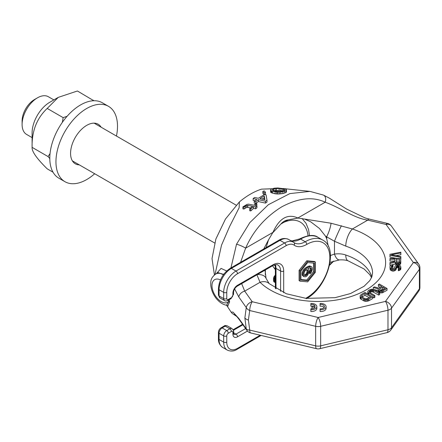 <?xml version="1.0" encoding="UTF-8"?>
<svg xmlns="http://www.w3.org/2000/svg" width="442" height="442" viewBox="0 0 442 442"><rect width="100%" height="100%" fill="white"/><g stroke="black" fill="none" stroke-linecap="round" stroke-linejoin="round"><path stroke-width="0.66" d="M419.9 267.858A6.531 6.531 0 0 0 418.673 264.051A6.531 4.923 144.3 0 0 413.369 262.526A6.531 4.923 -144.3 0 1 419.403 269.3A6.531 3.768 180 0 0 419.9 267.858L419.9 287.399A6.531 3.768 180 0 1 419.403 288.841L419.403 269.3L391.518 308.168L391.518 327.715A6.531 3.768 180 0 1 387.982 329.754L387.982 310.207L320.66 326.307L320.66 345.854A6.531 3.768 180 0 1 315.66 345.854L249.719 330.086L248.398 319.997A6.531 3.768 180 0 1 244.868 317.958L246.26 328.898L238.774 318.384L232.951 312.063L231.133 312.135L226.663 305.306M238.774 318.384A6.531 4.934 144.7 0 0 239.387 319.793L246.89 330.378A6.531 4.934 144.7 0 1 246.26 328.898A6.531 3.193 165.8 0 0 249.719 330.086A6.531 2.039 103.4 0 0 250.697 332.953L316.643 348.721A6.531 2.039 103.4 0 1 315.66 345.854L315.66 326.307L249.719 310.538L248.398 319.997M229.177 299.709L229.602 301.974L227.812 305.765M226.68 270.99L221.061 268.399L216.414 273.626M214.42 274.907L212.027 258.614L215.867 239.034L225.437 219.094L239.382 201.922L239.133 207.734L229.63 226.481L221.481 245.288L215.039 274.449M239.382 201.922C246.763 195.778 254.144 191.519 261.526 189.143L270.714 188.856M230.934 267.907L236.52 244.238L249.857 222.58L268.388 204.69L289.858 193.59L309.947 191.392L282.902 188.519M272.062 188.756L261.526 189.143M244.868 317.958L246.26 307.577A6.531 4.934 -35.3 0 1 252.216 301.726A6.531 2.039 -76.6 0 0 249.719 310.538A6.531 4.138 -164 0 1 246.26 307.577L238.774 296.919L234.603 288.924M270.609 189.822L270.626 192.176L271.156 192.607L275.101 193.784L277.709 194.021L282.891 193.568L285.968 192.513L286.466 191.972L286.449 189.673L284.333 188.795L277.803 187.977L274.184 188.209L271.106 189.187L270.626 190.292L271.686 191.005L277.709 192.143L282.891 191.679L285.968 190.601L286.466 190.049M262.857 191.463L262.857 193.331L264.2 194.734L265.482 194.093L265.482 192.231L264.139 190.867L262.857 191.463L264.2 192.872L265.482 192.231M254.249 201.198L254.249 203.082L255.819 203.419L258.382 201.552L265.454 203.105L266.996 202.06L266.996 200.193L266.078 194.85L264.509 194.502L258.349 198.276L254.686 197.463L253.144 198.53L256.813 199.336L254.249 201.198L255.819 201.541L258.382 199.679L265.454 201.237L266.996 200.193M253.144 198.53L253.144 200.403L254.824 200.767M242.89 206.9L243.934 207.105L245.481 205.983L247.813 205.342L252.531 206.292L249.708 208.784L250.758 208.989L253.575 206.502L255.675 206.933L256.957 205.867L254.857 205.431L256.913 203.784L255.863 203.563L253.813 205.215L248.575 204.138L247.012 204.359L242.89 206.9L242.89 208.856L243.934 209.055L246.774 207.337L250.741 207.85M249.708 208.784L249.708 210.729L250.758 210.928L253.575 208.42L255.675 208.845L256.957 207.768L256.957 205.867M256.73 205.817L256.913 203.784M273.692 190.8L279.123 190.403L282.874 191.027M262.056 199.099L264.283 197.74L264.598 199.662M229.602 301.974A4.354 1.729 -12.1 0 0 228.68 301.538L226.525 305.278L228.144 306.013M228.409 300.151L228.68 301.538A13.056 7.536 -120 0 1 213.166 291.527A13.056 7.536 -120 0 1 220.464 279.897M223.459 274.67L218.16 272.615L215.591 274.101A17.409 10.05 60 0 1 223.033 274.311A4.354 3.481 -41.5 0 0 224.033 273.902M226.558 270.847A4.354 3.481 -41.5 0 1 226.426 271.233M266.101 247.603L268.521 239.84L272.62 232.928L280.858 224.05L288.035 219.906L297.853 218.077L304.521 219.061L310.715 221.818L319.45 228.475L325.533 236.183L326.688 238.719L328.334 246.321M265.288 274.559L265.388 269.918M263.758 248.957L268.521 239.84M238.774 296.919A6.531 4.934 -35.3 0 1 244.713 291.145L260.04 282.3L256.841 274.576M240.575 262.344L245.636 248.15C253.2 230.862 265.211 217.11 281.67 206.889C298.389 197.95 312.897 196.392 325.19 202.215C341.456 208.138 354.025 218.144 367.727 220.122L386.059 224.453A6.531 4.923 144.3 0 1 391.363 225.978A6.531 6.531 0 0 0 387.557 223.431A6.531 2.022 103.3 0 0 386.059 224.453L413.369 262.526L385.485 301.394A6.531 4.923 -144.3 0 1 391.518 308.168A6.531 3.768 180 0 1 387.982 310.207A6.531 2.039 -103.4 0 0 385.485 301.394L318.157 317.494A6.531 2.039 -103.4 0 1 320.66 326.307A6.531 3.768 180 0 1 315.66 326.307A6.531 2.039 -76.6 0 1 318.157 317.494L252.216 301.726L244.713 291.145L241.647 283.626M272.62 232.928L272.941 232.382A13.056 2.072 24.3 0 1 273.001 232.42M236.52 244.238A6.531 1.017 24.1 0 1 245.636 248.15L272.941 232.382C279.289 218.232 287.598 213.431 297.886 217.983L298.344 218.077M304.521 219.061L331.069 223.238L352.407 228.973A13.056 5.415 108.8 0 0 345.777 246.128A54.405 31.41 180 0 1 372.562 273.189L371.821 276.957L369.783 280.609L364.086 286.267L350.445 293.576L335.036 297.676L306.013 298.361L286.344 293.753L269.178 283.631A13.056 9.183 -45.6 0 1 269.195 283.648M264.736 270.294A13.056 6.658 3.5 0 1 265.294 272.101L265.371 270.918M280.858 224.05C283.051 221.602 285.444 220.221 288.035 219.906M325.533 236.183L334.472 241.244L345.777 246.128M309.952 191.392L323.439 195.082A6.531 4.586 114.5 0 1 325.19 202.215L297.886 217.983A13.056 9.171 114.1 0 1 297.847 218.077M323.439 195.082L329.456 198.209L346.589 209.038L365.075 217.939L369.23 219.099A6.531 2.017 103.3 0 0 367.727 220.122L352.407 228.973A67.46 38.946 180 0 1 365.86 290.068A67.46 38.946 180 0 1 260.04 282.3A13.056 9.183 -45.6 0 1 269.178 283.631L266.034 278.322L265.294 272.101L265.294 274.162M380.297 287.477L378.396 286.383L378.396 284.604L381.833 286.593L379.109 288.162L374.391 286.919L373.263 287.565L373.263 289.344L378.159 290.604M373.263 287.565L378.474 288.908L378.159 289.466L378.468 292.052M379.678 292.759L382.242 292.858L387.048 290.272L387.048 288.493L379.358 284.051L378.396 284.604M372.623 297.118L373.91 297.858L374.871 297.306L374.871 295.527L369.794 292.598L369.131 291.659L369.761 290.726L371.208 290.079L372.827 290.09L378.717 293.306L379.678 292.748L373.623 289.438L371.352 289.239L368.777 290.156L367.827 291.278L368.175 292.587L373.91 296.079L374.871 295.527M369.727 292.532L371.208 291.858L372.827 291.869L378.717 295.085L379.678 294.527L379.678 292.748M367.827 291.278L368.076 294.195M360.131 295.715L360.479 298.803L363.595 300.787L365.551 301.361L368.777 300.82L372.623 298.599L372.623 296.82L364.932 292.377L361.086 294.599L360.131 295.715L360.479 297.03L363.595 299.013L365.551 299.582L368.777 299.041L372.623 296.82M389.971 255.316L400.855 257.41L400.855 256.625L391.363 254.796L400.855 252.962L400.855 252.178L389.971 254.272L389.971 257.095L397.06 258.459M395.966 255.68L400.855 254.741L400.855 252.962M389.971 259.244L389.971 261.023L394.833 261.023L394.833 261.471L389.971 262.515L389.971 263.432L395.297 262.255L396.684 263.172L398.308 263.299L400.623 262.255L400.855 258.459L389.971 258.459L389.971 259.244L394.833 259.244L394.833 261.471M389.971 263.432L389.971 265.211L390.894 265.007L389.971 266.311L390.203 268.012L392.518 269.322L393.678 269.322L395.529 268.537L396.452 266.178L397.612 265.659L398.767 265.786L399.463 266.576L399.231 267.753L398.308 268.145L398.308 268.929L398.999 268.797L400.623 267.88L400.623 266.051L399.231 265.001L396.452 265.001L395.065 266.051L394.601 267.88L392.75 268.537L391.59 267.88L391.363 266.311L391.59 265.786L392.982 265.266L392.982 264.482L390.899 265.001M392.982 264.543L395.297 264.029L396.756 264.962M398.933 264.962L400.623 264.029L400.855 261.598M398.308 268.929L398.308 270.703L399.927 270.184L400.855 269.007L400.855 267.228M391.524 267.725L392.982 267.04L392.982 265.266M389.971 267.36L390.203 269.791L392.518 271.101L393.678 271.101L395.529 270.311L396.22 269.134L396.22 267.36M396.22 268.349L397.612 267.432L399.087 267.835M320.085 311.511L320.085 309.731L320.085 311.511A5.442 3.144 0 0 0 326.091 308.383L326.091 306.61A5.442 3.144 0 0 0 320.085 303.483L320.085 304.422A3.829 2.21 180 0 1 324.478 306.61A3.829 2.21 180 0 1 320.085 308.792L320.085 309.731A5.442 3.144 0 0 0 326.091 306.61M324.157 307.494A3.829 2.21 0 0 0 320.085 306.196L320.085 304.422M310.853 310.571L310.853 311.511A5.442 3.144 0 0 0 316.859 308.383L316.859 306.61A5.442 3.144 0 0 0 310.853 303.483L310.853 304.422A3.829 2.21 180 0 1 315.157 306.129L311.986 306.129L311.986 307.068L315.163 307.068A3.829 2.21 180 0 1 310.853 308.792L310.853 309.731A5.442 3.144 0 0 0 316.859 306.61M311.986 306.196A3.829 2.21 0 0 0 310.853 306.196L310.853 304.422M380.369 290.35L382.816 288.935L383.733 289.466M362.037 296.974L364.954 295.278L369.142 297.698M396.22 261.73L396.22 261.023L399.695 261.023L399.695 261.73L398.999 262.388L396.916 262.388L396.22 261.73L396.22 259.244L399.695 259.244L399.695 261.73M257.388 274.537A13.056 7.492 -20.5 0 1 266.034 278.322M329.655 264.664L333.334 261.233M371.54 277.631L369.783 274.648L364.086 268.99L348.202 260.874A13.056 5.415 -71.2 0 1 345.777 255.012A54.405 31.41 180 0 1 371.832 276.935M239.387 319.793L239.387 319.793A6.531 4.934 144.7 0 0 239.393 319.798C236.746 316.323 235.083 314.461 234.393 314.212M387.004 332.622A6.531 2.039 76.6 0 0 387.982 329.754L320.66 345.854A6.531 2.039 76.6 0 1 319.677 348.721L387.004 332.622A6.531 6.531 0 0 0 390.789 330.075L418.673 291.206A6.531 6.531 0 0 0 419.9 287.399M418.673 291.206A6.531 4.923 35.7 0 0 419.403 288.841L391.518 327.715A6.531 4.923 35.7 0 1 390.789 330.075M330.047 262.454L330.76 262.167A13.056 2.503 -111.7 0 1 330.108 262.062M348.202 260.874C346.058 260.045 343.147 259.719 339.467 259.907L339.467 259.907A13.056 5.282 -94.7 0 1 334.472 254.084C338.705 253.526 342.473 253.83 345.777 255.012M330.461 255.515L334.472 254.084L334.472 241.244A13.056 0.829 114 0 1 341.428 225.74M331.069 223.238A13.056 3.63 108.3 0 1 326.688 236.652L326.688 238.719M383.203 292.493L383.203 290.714L387.048 288.493M382.242 292.858L382.242 291.085L383.203 290.714M381.109 292.947L381.109 291.168L382.242 291.085M379.971 292.847L379.971 291.068L381.109 291.168M379.319 292.543L379.319 290.88L379.971 291.068M378.667 292.168L378.667 290.499L379.319 290.88M378.335 291.902L378.335 290.123L378.667 290.499M378.159 289.466L378.335 290.123M379.772 288.919L382.816 287.156L385.269 288.576L381.579 290.516L379.788 290.04L379.457 289.665L379.772 288.919L379.772 290.013M370.683 296.809L367.794 298.477L366.18 298.842L364.556 298.455L362.103 297.041L361.434 296.101L362.064 295.168L364.954 293.505L370.683 296.809M310.853 311.511L310.853 309.731M311.986 308.792L311.986 307.068M382.816 288.935L382.816 287.156M368.832 294.632L368.832 293.151M373.91 297.858L373.91 296.079M368.175 294.25L368.175 292.587M367.838 293.803L367.838 292.024M378.717 295.085L378.717 293.306M373.639 292.151L373.639 290.377M372.827 291.869L372.827 290.09M372.015 291.77L372.015 289.991M371.208 291.858L371.208 290.079M370.402 292.134L370.402 290.355M369.761 292.505L369.761 290.726M369.285 292.079L369.285 291.19M368.777 300.82L368.777 299.041M367.81 301.19L367.81 299.411M366.843 301.367L366.843 299.593M365.551 301.361L365.551 299.582M364.573 301.168L364.573 299.389M363.595 300.787L363.595 299.013M361.136 299.372L361.136 297.593M360.479 298.803L360.479 297.03M360.147 298.245L360.147 296.466M364.954 295.278L364.954 293.505M362.064 296.947L362.064 295.168M361.589 296.521L361.589 295.632M400.855 258.459L400.855 257.41M400.623 264.029L400.623 262.255M399.927 264.554L399.927 262.78M398.999 264.946L398.999 263.172M398.308 264.874L398.308 263.299M397.38 264.874L397.38 263.299M396.684 264.946L396.684 263.172M395.761 264.554L395.761 262.78M395.297 264.029L395.297 262.255M399.463 267.36L399.463 266.576M399.231 267.753L399.231 266.178M398.767 267.565L398.767 265.786M398.076 267.432L398.076 265.659M397.612 267.432L397.612 265.659M396.916 267.565L396.916 265.786M396.452 267.957L396.452 266.178M395.993 269.791L395.993 268.012M395.529 270.311L395.529 268.537M394.601 270.835L394.601 269.062M393.678 271.101L393.678 269.322M392.518 271.101L392.518 269.322M391.59 270.835L391.59 269.062M390.667 270.311L390.667 268.537M390.203 269.791L390.203 268.012M392.286 267.172L392.286 265.393M391.59 267.565L391.59 265.786M391.363 267.36L391.363 266.311M400.623 269.659L400.623 267.88M399.927 270.184L399.927 268.404M398.999 270.576L398.999 268.797M285.968 192.513L285.968 190.601M284.692 193.071L284.692 191.171M282.891 193.568L282.891 191.679M280.825 193.894L280.825 192.01M279.267 194.038L279.267 192.16M277.709 194.021L277.709 192.143M276.664 193.961L276.664 192.082M275.101 193.784L275.101 191.905M272.742 193.27L272.742 191.397M271.686 192.883L271.686 191.005M271.156 192.607L271.156 190.729M270.626 192.176L270.626 190.292M282.786 189.071L284.101 189.452L284.648 190.066L284.399 190.414L280.543 191.485L276.117 191.32L272.968 190.485L272.427 189.762L273.692 188.889L275.233 188.546L279.123 188.469L282.786 189.071L282.786 191.005M264.283 195.883L264.902 199.729L259.924 198.624L264.283 195.883L264.283 197.74M284.101 190.552L284.101 189.452M280.952 190.646L280.952 188.706M279.123 190.403L279.123 188.469M276.526 190.358L276.526 188.43M275.233 190.469L275.233 188.546M273.692 190.723L273.692 188.889M272.67 190.082L272.67 189.375M264.2 194.673L264.2 192.872M265.454 203.105L265.454 201.237M258.382 201.552L258.382 199.679M255.819 203.419L255.819 201.541M243.934 209.055L243.934 207.105M245.481 207.922L245.481 205.983M255.675 208.845L255.675 206.933M253.575 208.42L253.575 206.502M250.758 210.928L250.758 208.989M247.813 207.265L247.813 205.342M246.774 207.337L246.774 205.408M22.1 124.467L22.1 120.915A17.409 10.05 -60 0 1 34.41 99.594L37.487 97.815A21.763 12.564 -60 0 0 22.1 124.467A21.763 12.564 -60 0 0 26.608 134.429L32.1 137.606M53.863 99.909L48.366 96.737A21.763 12.564 120 0 0 37.487 97.815L34.41 99.594M275.36 269.648L272.543 265.791M275.36 275.051L273.946 276.852L273.432 278.963L273.686 281.383L275.36 282.62M275.36 276.57L274.355 279.493L274.482 281.537L275.255 282.604M275.36 281.449L274.996 280.333L275.36 277.747M273.946 281.841L274.869 282.377M273.686 281.383L274.615 281.919M273.559 281.007L274.482 281.537M273.432 280.322L274.355 280.858M273.432 278.963L274.355 279.493M273.559 278.134L274.482 278.664M273.686 277.604L274.615 278.14M273.946 276.852L274.869 277.383M274.327 276.178L275.255 276.709M274.968 275.349L275.36 275.576M275.211 265.719L274.084 265.067M275.36 268.675L274.029 267.907M275.36 269.454L274.952 269.217M315.389 262.018L314.466 261.482L306.77 260.797L299.079 270.366L299.079 280.626L300.002 281.162L307.693 281.847L315.389 272.278L315.389 262.018L307.693 261.327L300.002 270.902L300.002 281.162M313.544 263.084L313.544 271.659L306.77 280.084L300.925 279.559M311.135 268.272L310.212 267.736L310.406 269.626L309.229 272.079L309.229 273.189L310.151 273.725L311.527 272.04L312.312 269.366L312.113 267.482L311.527 266.708L310.743 266.498L308.383 267.195L305.632 269.001L303.864 271.134L303.273 272.587L303.079 274.918L303.864 276.686L305.632 276.775L306.615 276.211L307.599 275.2L308.776 272.742L308.975 270.405L308.776 269.41L307.991 268.532L310.151 267.725L310.743 267.83L311.328 268.824L311.328 270.156L310.151 272.615L310.151 273.725M311.527 266.708L309.814 265.968L308.836 266.09L306.085 267.454L303.726 269.482L302.35 272.051L302.157 274.388L302.35 275.383L303.864 276.686M306.798 269.581L307.068 271.775L306.477 273.443L304.908 275.018L304.256 275.128L304.063 274.576L304.063 273.018L304.648 271.349L305.831 270.001L307.008 269.543L307.991 270.753L307.991 272.305L307.4 273.979L305.831 275.554L304.648 275.565L304.256 275.128M299.079 270.366L300.002 270.902M306.77 260.797L307.693 261.327M307.693 280.615L300.925 280.013L300.925 270.985L307.693 262.559L314.466 263.167L314.466 272.195L307.693 280.615L306.77 280.084M313.544 271.659L314.466 272.195M302.35 275.383L303.273 275.918M302.157 274.388L303.079 274.918M302.157 273.278L303.079 273.808M302.35 272.051L303.273 272.587M302.941 270.603L303.864 271.134M303.726 269.482L304.648 270.012M304.709 268.471L305.632 269.001M306.085 267.454L307.008 267.985M307.461 266.659L308.383 267.195M308.836 266.09L309.759 266.62M309.814 265.968L310.743 266.498M309.229 272.079L310.151 272.615M309.814 271.294L310.743 271.83M310.212 270.405L311.135 270.935M310.406 269.626L311.328 270.156M310.406 268.288L311.328 268.824M306.085 274.117L307.008 274.648M305.494 274.681L306.416 275.211M306.477 273.443L307.4 273.979M306.87 272.554L307.792 273.084M307.068 271.775L307.991 272.305M307.068 270.217L307.991 270.753M306.87 269.664L307.792 270.2M304.317 275.139L305.24 275.67M304.908 275.018L305.831 275.554M72.377 160.855A22.415 12.94 -60 0 1 72.366 160.855L214.641 242.989M53.018 172.198L47.206 168.838C36.758 158.551 31.719 151.391 32.1 147.352L32.1 132.909A25.028 14.448 -60 0 1 49.797 102.257L58.261 97.373L77.411 90.991L93.831 100.737M49.797 158.54L48.029 156.551L32.1 147.352C31.719 131.252 36.758 118.279 47.206 108.428L58.261 97.373M92.754 100.793L93.339 100.185M62.366 122.323L63.134 117.627L67.096 116.296M63.134 117.627L47.206 108.428M48.029 156.551L50.045 153.578M94.693 173.739A43.52 25.128 -60 0 1 64.968 181.706A43.52 25.128 -60 0 1 55.952 161.783A43.52 25.128 -60 0 1 74.952 117.981A43.52 25.128 -60 0 1 108.489 106.323A43.52 25.128 -60 0 1 117.506 126.246A43.52 25.128 -60 0 1 116.456 136.048M101.091 127.18A22.851 13.194 120 0 0 98.152 124.224A22.851 13.194 120 0 0 80.543 130.346A22.851 13.194 120 0 0 70.571 153.341A22.851 13.194 120 0 0 75.306 163.8A22.851 13.194 120 0 0 79.333 164.872M64.968 181.706L58.814 178.154A43.52 25.128 -60 0 1 49.797 158.23A43.52 25.128 -60 0 1 68.797 114.428A43.52 25.128 -60 0 1 102.334 102.771L108.489 106.323M72.648 161.291A22.851 13.194 120 0 0 73.179 161.319M94.936 123.627A22.851 13.194 120 0 0 94.654 123.18M308.052 235.768A39.172 22.614 120 0 0 281.792 223.32M224.58 300.588L219.961 297.925L218.425 295.041L218.425 288.825C219.083 280.073 223.039 273.228 230.282 268.283L278.885 240.221A2.177 1.254 60 0 1 279.974 240.332A17.409 10.05 -60 0 1 288.676 239.47L293.295 242.133A17.409 10.05 120 0 0 284.587 242.995L235.989 271.057L231.37 268.388L279.974 240.332L284.587 242.995A2.177 1.254 -120 0 1 286.129 245.658L237.525 273.72A2.177 1.254 -120 0 0 235.989 271.057A17.409 10.05 120 0 0 223.68 292.377L223.68 298.593A4.354 2.514 120 0 0 224.58 300.588C225.171 301.162 226.26 301.129 227.845 300.477L230.923 298.704L233.547 294.151L233.547 292.377C233.812 289.814 234.984 287.775 237.078 286.267L272.471 265.83C272.692 265.156 277.985 264.117 277.907 265.078A13.056 7.536 -60 0 1 280.615 271.057L280.615 291.333M290.576 240.564A21.763 12.564 120 0 0 300.615 239.072A34.819 20.1 -60 0 1 318.025 237.348L322.643 240.012A34.819 20.1 120 0 0 305.234 241.735A21.763 12.564 -60 0 1 294.355 242.813A21.763 12.564 -60 0 1 293.958 242.57M290.493 240.514L292.101 240.923L299.527 238.962A2.177 1.254 60 0 1 300.615 239.072L305.234 241.735A2.177 1.254 -120 0 1 306.77 244.404A23.94 13.818 -60 0 1 294.157 245.172A15.232 8.796 120 0 0 286.129 245.658M227.282 350.097L222.669 347.434A17.409 10.05 -60 0 1 219.061 339.462L219.061 333.24A4.354 2.514 -60 0 1 222.138 327.914L225.216 326.135A4.354 2.514 -60 0 1 227.392 325.92C225.613 325.395 224.525 325.434 224.127 326.03A2.177 1.254 60 0 1 225.216 326.135L229.834 328.798L226.757 330.577A4.354 2.514 120 0 0 223.68 335.909L223.68 342.125A17.409 10.05 120 0 0 227.282 350.097C230.763 351.589 234.028 351.335 237.078 349.34L261.139 335.45M222.669 347.434C219.641 345.163 218.226 342.213 218.425 338.572A2.177 1.254 0 0 0 219.061 339.462L223.68 342.125A2.177 1.254 180 0 0 226.757 342.125A15.232 8.796 120 0 0 237.525 348.346L260.239 335.235M218.425 338.572L218.425 332.356A2.177 1.254 0 0 0 219.061 333.24L223.68 335.909A2.177 1.254 180 0 0 226.757 335.909L226.757 342.125M218.425 332.356C218.541 330.401 219.42 328.881 221.05 327.804A2.177 1.254 60 0 1 222.138 327.914L226.757 330.577A2.177 1.254 -120 0 1 228.293 333.24A2.177 1.254 120 0 0 226.757 335.909M233.376 330.312L242.929 324.793M275.996 288.836L275.996 268.388A13.056 7.536 120 0 0 275.305 264.736M275.36 288.438L275.36 267.498A2.177 1.254 0 0 0 275.996 268.388L280.615 271.057A2.177 1.254 180 0 0 283.692 271.057L283.692 292.709M219.961 297.925A4.354 2.514 -60 0 1 219.061 295.93L219.061 289.709A17.409 10.05 -60 0 1 231.37 268.388A2.177 1.254 60 0 0 230.282 268.283M218.425 295.041A2.177 1.254 0 0 0 219.061 295.93L223.68 298.593A2.177 1.254 180 0 0 226.757 298.593A2.177 1.254 120 0 0 228.293 299.483L231.37 297.709A2.177 1.254 120 0 0 232.912 295.041L232.912 293.267A6.531 3.768 -60 0 1 237.525 285.267L272.918 264.835A15.232 8.796 -60 0 1 283.692 271.057M218.425 288.825A2.177 1.254 0 0 0 219.061 289.709L223.68 292.377A2.177 1.254 180 0 0 226.757 292.377L226.757 298.593M237.525 273.72A15.232 8.796 120 0 0 226.757 292.377M305.759 298.328A23.94 13.818 -60 0 1 306.77 297.709A32.642 18.846 120 0 0 329.854 257.73A32.642 18.846 120 0 0 306.77 244.404M247.454 331.069L237.525 336.798A6.531 3.768 -60 0 1 232.912 334.13L232.912 332.356A2.177 1.254 120 0 0 231.37 331.467L228.293 333.24M228.293 299.483A2.177 1.254 60 0 1 227.845 300.477M231.37 297.709A2.177 1.254 60 0 1 230.923 298.704M232.912 295.041A2.177 1.254 0 0 0 233.547 294.151M232.912 293.267A2.177 1.254 0 0 0 233.547 292.377M237.525 285.267A2.177 1.254 60 0 1 237.078 286.267M272.918 264.835A2.177 1.254 60 0 1 272.471 265.83M245.614 328.577L235.989 334.13A4.354 2.514 -60 0 1 233.812 334.345L233.547 331.467C234.017 331.257 233.509 330.296 232.011 328.583A4.354 2.514 120 0 0 229.834 328.798A2.177 1.254 -120 0 1 231.37 331.467M237.525 336.798A2.177 1.254 -120 0 0 235.989 334.13L233.547 332.721M232.912 334.13A2.177 1.254 0 0 0 233.547 333.24M232.912 332.356L232.912 332.356A2.177 1.254 0 0 0 233.547 331.467M237.525 348.346A2.177 1.254 60 0 1 237.078 349.34M306.77 297.709A2.177 1.254 60 0 1 306.599 298.427M294.157 245.172A2.177 1.774 -54.5 0 0 293.88 242.509A2.177 1.774 -54.5 0 0 293.764 242.437A17.409 10.05 120 0 0 293.295 242.133L294.355 242.813M215.591 274.101C210.044 278.499 210.862 281.692 210.768 285.256C211.613 292.632 215.453 297.875 217.63 300.013C220.326 302.864 223.287 304.615 226.525 305.278M387.557 223.431L369.23 219.099M246.89 330.378A6.531 6.531 0 0 0 250.697 332.953M391.363 225.978L418.673 264.051M316.643 348.721A6.531 6.531 0 0 0 319.677 348.721M333.732 261.106L329.517 265.294M236.835 316.522L232.205 313.45L231.133 312.135M339.467 259.907L330.76 262.167M236.172 205.165L94.124 123.158M309.499 235.586L308.555 229.553L306.024 223.298L302.041 218.442M278.885 240.221C281.968 238.227 285.228 237.973 288.676 239.47M299.527 238.962C308.063 234.934 314.229 234.393 318.025 237.348M221.05 327.804L224.127 326.03M233.122 329.721L242.559 324.273M275.36 267.498L274.99 264.797M306.323 298.704C327.174 287.72 339.296 248.321 322.643 240.012M232.011 328.583L227.392 325.92"/></g></svg>
